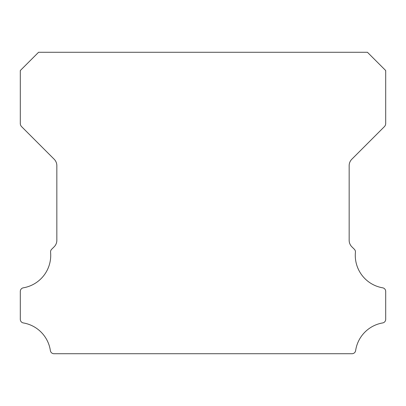 <?xml version="1.0" encoding="UTF-8"?>
<svg xmlns="http://www.w3.org/2000/svg" width="406" height="406" viewBox="0 0 406 406"><rect width="100%" height="100%" fill="white"/><g stroke="black" fill="none" stroke-linecap="round" stroke-linejoin="round"><path stroke-width="0.61" d="M382.66 287.813A32.922 32.922 0 0 1 355.428 252.238A3.654 3.654 0 0 0 354.367 249.299L351.824 246.777A9.135 9.135 0 0 1 349.16 240.327L349.16 165.673A9.135 9.135 0 0 1 351.835 159.218L384.36 126.682A4.567 4.567 0 0 0 385.7 123.454L385.7 70.542L367.43 52.272L38.57 52.272L20.3 70.542L20.3 123.454A4.567 4.567 0 0 0 21.64 126.682L54.165 159.218A9.135 9.135 0 0 1 56.84 165.673L56.84 240.327A9.135 9.135 0 0 1 54.176 246.777L51.633 249.299A3.654 3.654 0 0 0 50.572 252.238A32.922 32.922 0 0 1 23.34 287.813A3.654 3.654 0 0 0 20.3 291.417L20.3 319.334A3.654 3.654 0 0 0 23.34 322.937A32.922 32.922 0 0 1 50.369 350.606A3.654 3.654 0 0 0 53.983 353.727L352.017 353.727A3.654 3.654 0 0 0 355.631 350.606A32.922 32.922 0 0 1 382.66 322.937A3.654 3.654 0 0 0 385.7 319.334L385.7 291.417A3.654 3.654 0 0 0 382.66 287.813"/></g></svg>
